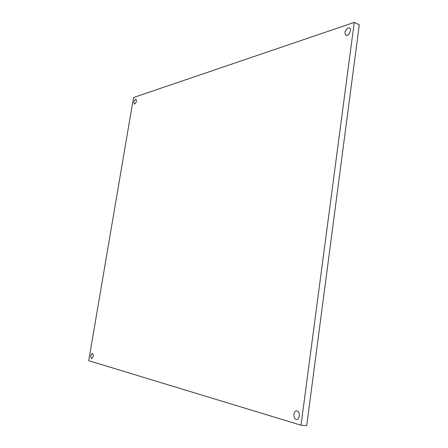 <?xml version="1.0" encoding="UTF-8"?>
<svg xmlns="http://www.w3.org/2000/svg" width="448" height="448" viewBox="0 0 448 448"><rect width="100%" height="100%" fill="white"/><g stroke="black" fill="none" stroke-linecap="round" stroke-linejoin="round"><path stroke-width="0.67" d="M301.017 425.214L306.706 425.6L359.285 24.847L354.256 22.4L301.017 425.214L88.715 360.702L133.526 97.541L354.256 22.4M297.158 410.962C300.479 411.656 299.79 419.877 296.442 419.406C292.83 419.334 293.222 410.402 296.806 410.894L297.158 410.962M92.434 353.265C93.638 355.365 93.358 357.179 91.605 358.708C90.3 356.714 90.552 354.889 92.35 353.248L92.434 353.265M135.593 99.17L135.951 99.159C136.802 101.276 136.282 102.934 134.4 104.143C133.515 102.525 133.913 100.867 135.593 99.17M348.158 27.961L349.496 27.989C352.363 29.142 348.561 36.736 345.878 35.241C344.165 32.771 344.926 30.346 348.158 27.961"/></g></svg>

